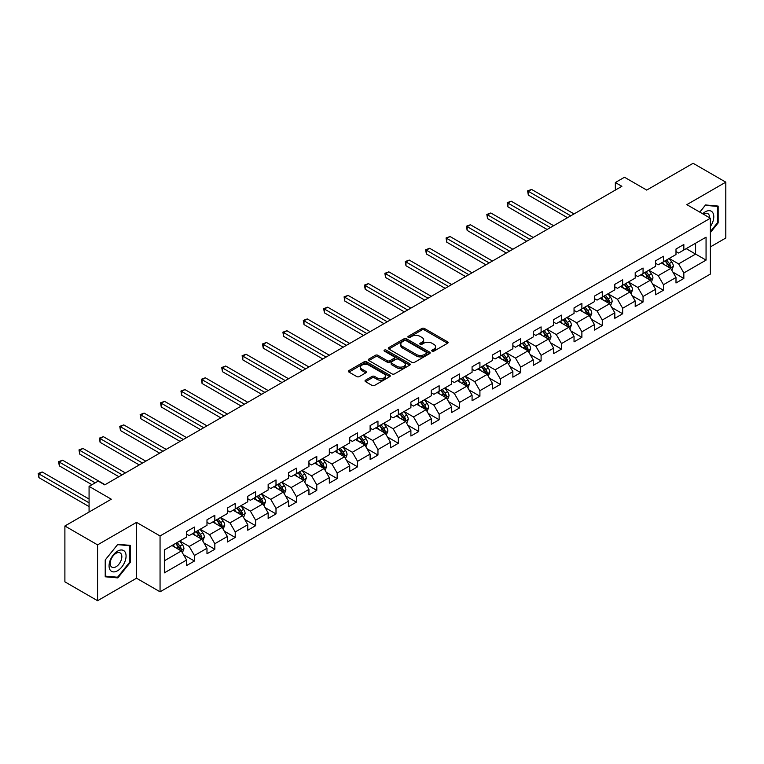 <?xml version="1.0" encoding="UTF-8"?>
<svg xmlns="http://www.w3.org/2000/svg" width="764" height="764" viewBox="0 0 764 764"><rect width="100%" height="100%" fill="white"/><g stroke="black" fill="none" stroke-linecap="round" stroke-linejoin="round"><path stroke-width="1.15" d="M432.118 351.153A1.27 0.735 0 0 0 433.914 351.153L447.542 343.284A1.814 1.05 0 0 0 448.076 342.539A1.814 1.05 0 0 0 447.542 341.804L424.45 328.472A1.814 1.05 0 0 0 421.881 328.472L408.253 336.341A1.27 0.735 0 0 0 407.88 336.857A1.27 0.735 0 0 0 408.253 337.373A1.27 0.735 0 0 0 410.048 337.373L411.806 336.361A5.806 3.352 0 0 1 420.019 336.361L421.948 337.468A5.806 3.352 0 0 1 423.648 339.837A5.806 3.352 0 0 1 421.948 342.205L420.181 343.227A1.27 0.735 0 0 0 419.808 343.743A1.27 0.735 0 0 0 420.181 344.268A1.27 0.735 0 0 0 421.976 344.268L423.743 343.246A5.806 3.352 0 0 1 431.956 343.246L433.876 344.354A5.806 3.352 0 0 1 435.575 346.732A5.806 3.352 0 0 1 433.876 349.1L432.118 350.122A1.27 0.735 0 0 0 431.746 350.638A1.27 0.735 0 0 0 432.118 351.153L432.118 350.122M365.555 380.176A1.814 1.05 0 0 0 365.02 380.911A1.814 1.05 0 0 0 365.555 381.656L372.03 385.4A1.814 1.05 0 0 0 374.599 385.4L389.745 376.652A1.814 1.05 0 0 0 390.27 375.917A1.814 1.05 0 0 0 389.745 375.172L366.644 361.84A1.814 1.05 0 0 0 364.075 361.84L348.938 370.578A1.814 1.05 0 0 0 348.403 371.323A1.814 1.05 0 0 0 348.938 372.058L356.769 376.585A1.814 1.05 0 0 0 359.328 376.585L365.813 372.842A1.814 1.05 0 0 0 366.348 372.097A1.814 1.05 0 0 0 365.813 371.361L361.926 369.117A4.851 2.798 0 0 1 360.512 367.14A4.851 2.798 0 0 1 363.502 364.552A4.851 2.798 0 0 1 368.792 365.154L383.996 373.93A4.851 2.798 0 0 1 385.419 375.917A4.851 2.798 0 0 1 382.42 378.505A4.851 2.798 0 0 1 377.139 377.893L374.599 376.432A1.814 1.05 0 0 0 372.03 376.432L365.555 380.176L365.555 381.656L372.03 377.941L372.03 376.432M710.377 246.915L725.8 238.005L725.8 182.157L693.12 163.286L646.716 190.083L624.494 177.248L615.345 182.539L621.877 186.311L104.763 484.863L98.222 481.091L89.073 486.372L89.073 512.033M97.572 544.866L97.572 600.714L136.527 578.224L136.527 522.375L97.572 544.866L64.892 525.995L111.296 499.207L89.073 486.372M136.527 522.375L160.058 535.956L710.377 218.227L710.377 274.075L160.058 591.804L160.058 535.956M725.8 182.157L686.846 204.647L710.377 218.227M411.939 362.356A1.814 1.05 0 0 0 414.508 362.356L429.645 353.617A1.814 1.05 0 0 0 430.18 352.873A1.814 1.05 0 0 0 429.645 352.137L406.553 338.805A1.814 1.05 0 0 0 403.984 338.805L388.847 347.544A1.814 1.05 0 0 0 388.313 348.288A1.814 1.05 0 0 0 388.847 349.024L411.939 362.356M384.922 351.43A1.27 0.735 0 0 1 386.212 351.612L386.212 350.103L409.695 363.654A1.814 1.05 0 0 1 410.22 364.399A1.814 1.05 0 0 1 409.695 365.135L394.549 373.882A1.814 1.05 0 0 1 391.989 373.882L368.888 360.541L368.888 359.061A1.814 1.05 0 0 0 368.363 359.806A1.814 1.05 0 0 0 368.888 360.541M368.888 359.061L375.372 355.317A1.814 1.05 0 0 1 377.941 355.317L387.3 360.732A1.814 1.05 0 0 0 389.869 360.732L394.167 358.249A1.814 1.05 0 0 0 394.702 357.504A1.814 1.05 0 0 0 394.167 356.769L384.416 351.134A1.27 0.735 0 0 1 384.044 350.619A1.27 0.735 0 0 1 384.827 349.941A1.27 0.735 0 0 1 386.212 350.103M97.572 600.714L64.892 581.843L64.892 525.995M183.522 554.712L194.438 561.015L194.438 555.504L206.987 548.256L206.987 553.766L214.827 549.24L214.827 543.729L227.376 536.481L227.376 541.991L235.216 537.464L235.216 531.954L247.765 524.715L247.765 530.226L255.606 525.689L255.606 520.188L268.154 512.94L268.154 518.45L276.005 513.924L276.005 508.413L288.553 501.165L288.553 506.675L296.394 502.149L296.394 496.638L308.942 489.39L308.942 494.9L316.783 490.373L316.783 484.863L329.332 477.624L329.332 483.125L337.172 478.598L337.172 473.088L349.731 465.849L349.731 471.359L357.571 466.823L357.571 461.322L370.12 454.074L370.12 459.584L377.96 455.058L377.96 449.547L390.509 442.299L390.509 447.809L398.35 443.282L398.35 437.772L410.898 430.524L410.898 436.034L418.748 431.507L418.748 425.997L431.297 418.758L431.297 424.259L439.138 419.732L439.138 414.222L451.686 406.983L451.686 412.493L459.527 407.957L459.527 402.456L472.076 395.208L472.076 400.718L479.916 396.191L479.916 390.681L492.465 383.433L492.465 388.943L500.315 384.416L500.315 378.906L512.864 371.657L512.864 377.168L520.704 372.641L520.704 367.131L533.253 359.892L533.253 365.393L541.093 360.866L541.093 355.356L553.642 348.117L553.642 353.627L561.492 349.1L561.492 343.59L574.041 336.341L574.041 341.852L581.881 337.325L581.881 331.815L594.43 324.566L594.43 330.077L602.271 325.55L602.271 320.04L614.819 312.791L614.819 318.301L622.66 313.775L622.66 308.264L635.209 301.026L635.209 306.536L643.059 302L643.059 296.489L655.607 289.25L655.607 294.761L663.448 290.234L663.448 284.724L675.997 277.475L675.997 282.986L683.837 278.459L683.837 272.949L706.06 260.113L706.06 237.174L695.603 243.21L695.603 254.078L706.06 260.113M194.438 561.015L186.588 565.541L186.588 560.031L164.365 572.857L164.365 549.918L186.588 537.092L186.588 531.582L194.438 527.055L194.438 532.565L206.987 525.317L206.987 519.806L214.827 515.28L214.827 520.79L227.376 513.542L227.376 508.031L235.216 503.505L235.216 509.015L247.765 501.767L247.765 496.256L255.606 491.729L255.606 497.24L268.154 489.991L268.154 484.491L276.005 479.954L276.005 485.465L288.553 478.226L288.553 472.715L296.394 468.189L296.394 473.699L308.942 466.451L308.942 460.94L316.783 456.414L316.783 461.924L329.332 454.675L329.332 449.165L337.172 444.638L337.172 450.149L349.731 442.9L349.731 437.39L357.571 432.863L357.571 438.374L370.12 431.135L370.12 425.624L377.96 421.088L377.96 426.598L390.509 419.36L390.509 413.849L398.35 409.323L398.35 414.833L410.898 407.584L410.898 402.074L418.748 397.547L418.748 403.058L431.297 395.809L431.297 390.299L439.138 385.772L439.138 391.283L451.686 384.034L451.686 378.524L459.527 373.997L459.527 379.507L472.076 372.269L472.076 366.758L479.916 362.231L479.916 367.732L492.465 360.493L492.465 354.983L500.315 350.456L500.315 355.967L512.864 348.718L512.864 343.208L520.704 338.681L520.704 344.192L533.253 336.943L533.253 331.433L541.093 326.906L541.093 332.416L553.642 325.168L553.642 319.658L561.492 315.131L561.492 320.641L574.041 313.402L574.041 307.892L581.881 303.365L581.881 308.866L594.43 301.627L594.43 296.117L602.271 291.59L602.271 297.101L614.819 289.852L614.819 284.342L622.66 279.815L622.66 285.325L635.209 278.077L635.209 272.567L643.059 268.04L643.059 273.55L655.607 266.302L655.607 260.801L663.448 256.265L663.448 261.775L675.997 254.536L675.997 249.026L683.837 244.499L683.837 250L706.06 237.174M192.347 533.769L201.753 539.203L189.205 546.451L179.788 541.017M186.588 534.074L189.205 535.583L194.438 532.565M189.205 546.451L194.438 555.504M201.753 539.203L206.987 548.256M212.736 521.993L222.143 527.427L209.594 534.676L200.187 529.242M206.987 522.299L209.594 523.808L214.827 520.79M209.594 534.676L214.827 543.729M222.143 527.427L227.376 536.481M233.125 510.218L242.541 515.652L229.993 522.901L220.576 517.467M227.376 510.524L229.993 512.033L235.216 509.015M229.993 522.901L235.216 531.954M242.541 515.652L247.765 524.715M253.514 498.453L262.931 503.887L250.382 511.126L240.966 505.692M247.765 498.749L250.382 500.258L255.606 497.24M250.382 511.126L255.606 520.188M262.931 503.887L268.154 512.94M273.913 486.678L283.32 492.111L270.771 499.35L261.364 493.916M268.154 486.974L270.771 488.482L276.005 485.465M270.771 499.35L276.005 508.413M283.32 492.111L288.553 501.165M294.302 474.902L303.709 480.336L291.16 487.585L281.754 482.151M288.553 475.208L291.16 476.717L296.394 473.699M291.16 487.585L296.394 496.638M303.709 480.336L308.942 489.39M314.692 463.127L324.108 468.561L311.559 475.81L302.143 470.376M308.942 463.433L311.559 464.942L316.783 461.924M311.559 475.81L316.783 484.863M324.108 468.561L329.332 477.624M335.081 451.352L344.497 456.786L331.948 464.034L322.532 458.601M329.332 451.658L331.948 453.167L337.172 450.149M331.948 464.034L337.172 473.088M344.497 456.786L349.731 465.849M355.48 439.587L364.886 445.02L352.338 452.259L342.931 446.825M349.731 439.883L352.338 441.391L357.571 438.374M352.338 452.259L357.571 461.322M364.886 445.02L370.12 454.074M375.869 427.811L385.285 433.245L372.736 440.484L363.32 435.05M370.12 428.107L372.736 429.616L377.96 426.598M372.736 440.484L377.96 449.547M385.285 433.245L390.509 442.299M396.258 416.036L405.674 421.47L393.126 428.719L383.709 423.285M390.509 416.342L393.126 417.851L398.35 414.833M393.126 428.719L398.35 437.772M405.674 421.47L410.898 430.524M416.657 404.261L426.064 409.695L413.515 416.943L404.108 411.509M410.898 404.567L413.515 406.076L418.748 403.058M413.515 416.943L418.748 425.997M426.064 409.695L431.297 418.758M437.046 392.486L446.453 397.92L433.904 405.168L424.498 399.734M431.297 392.791L433.904 394.3L439.138 391.283M433.904 405.168L439.138 414.222M446.453 397.92L451.686 406.983M457.435 380.72L466.852 386.154L454.303 393.393L444.887 387.959M451.686 381.016L454.303 382.525L459.527 379.507M454.303 393.393L459.527 402.456M466.852 386.154L472.076 395.208M477.825 368.945L487.241 374.379L474.692 381.618L465.276 376.194M472.076 369.241L474.692 370.76L479.916 367.732M474.692 381.618L479.916 390.681M487.241 374.379L492.465 383.433M498.224 357.17L507.63 362.604L495.082 369.852L485.675 364.418M492.465 357.476L495.082 358.984L500.315 355.967M495.082 369.852L500.315 378.906M507.63 362.604L512.864 371.657M518.613 345.395L528.029 350.829L515.48 358.077L506.064 352.643M512.864 345.7L515.48 347.209L520.704 344.192M515.48 358.077L520.704 367.131M528.029 350.829L533.253 359.892M539.002 333.62L548.418 339.054L535.87 346.302L526.453 340.868M533.253 333.925L535.87 335.434L541.093 332.416M535.87 346.302L541.093 355.356M548.418 339.054L553.642 348.117M559.401 321.854L568.808 327.288L556.259 334.527L546.852 329.093M553.642 322.15L556.259 323.659L561.492 320.641M556.259 334.527L561.492 343.59M568.808 327.288L574.041 336.341M579.79 310.079L589.197 315.513L576.648 322.761L567.241 317.327M574.041 310.385L576.648 311.893L581.881 308.866M576.648 322.761L581.881 331.815M589.197 315.513L594.43 324.566M600.179 298.304L609.596 303.738L597.047 310.986L587.631 305.552M594.43 298.609L597.047 300.118L602.271 297.101M597.047 310.986L602.271 320.04M609.596 303.738L614.819 312.791M620.569 286.529L629.985 291.963L617.436 299.211L608.02 293.777M614.819 286.834L617.436 288.343L622.66 285.325M617.436 299.211L622.66 308.264M629.985 291.963L635.209 301.026M640.967 274.763L650.374 280.197L637.825 287.436L628.419 282.002M635.209 275.059L637.825 276.568L643.059 273.55M637.825 287.436L643.059 296.489M650.374 280.197L655.607 289.25M661.357 262.988L670.763 268.422L658.215 275.661L648.808 270.227M655.607 263.284L658.215 264.793L663.448 261.775M658.215 275.661L663.448 284.724M670.763 268.422L675.997 277.475M686.196 248.644L695.603 254.078L678.613 263.895L669.197 258.461M675.997 251.518L678.613 253.027L683.837 250M678.613 263.895L683.837 272.949M136.527 578.224L160.058 591.804M615.345 182.539L615.345 190.083M164.365 560.786L181.364 550.978L171.948 545.544M181.364 550.978L186.588 560.031M672.922 272.156L683.837 278.459M652.532 283.931L663.448 290.234M632.143 295.706L643.059 302M611.754 307.472L622.66 313.775M591.355 319.247L602.271 325.55M570.966 331.022L581.881 337.325M550.577 342.797L561.492 349.1M530.178 354.563L541.093 360.866M509.789 366.338L520.704 372.641M489.399 378.113L500.315 384.416M469.01 389.888L479.916 396.191M448.611 401.663L459.527 407.957M428.222 413.429L439.138 419.732M407.833 425.204L418.748 431.507M387.434 436.979L398.35 443.282M367.045 448.754L377.96 455.058M346.655 460.53L357.571 466.823M326.266 472.295L337.172 478.598M305.867 484.07L316.783 490.373M285.478 495.846L296.394 502.149M265.089 507.621L276.005 513.924M244.69 519.396L255.606 525.689M224.301 531.161L235.216 537.464M203.912 542.937L214.827 549.24M710.377 232.581L718.15 222.907L718.15 206.089L705.535 204.962L699.786 212.115M105.222 576.782L117.837 577.909L130.443 562.218L130.443 545.4L117.837 544.274L105.222 559.964L105.222 576.782M717.501 222.525L718.15 222.907M129.794 561.836L130.443 562.218M116.5 577.135L117.837 577.909M432.625 351.335L433.876 350.609A5.806 3.352 0 0 0 435.575 348.241L435.575 346.732M423.648 339.837L423.648 341.346A5.806 3.352 0 0 1 421.948 343.724L420.687 344.449M447.523 343.294L424.45 329.981A1.814 1.05 0 0 0 421.881 329.981L408.759 337.554M429.616 353.627L406.553 340.314A1.814 1.05 0 0 0 403.984 340.314L388.866 349.043M426.436 353.398A1.27 0.735 0 0 0 426.809 352.873A1.27 0.735 0 0 0 426.436 352.357L406.161 340.658A1.27 0.735 0 0 0 404.366 340.658L402.504 341.728A5.806 3.352 0 0 0 400.804 344.096A5.806 3.352 0 0 0 402.504 346.474L416.361 354.467A5.806 3.352 0 0 0 424.574 354.467L426.436 353.398L426.436 354.907A1.27 0.735 0 0 0 426.809 354.391L426.809 352.873M400.804 344.096L400.804 345.605A5.806 3.352 0 0 0 402.504 347.983L402.504 346.474M426.436 354.907L424.574 355.976A5.806 3.352 0 0 1 416.361 355.976L402.504 347.983M368.916 360.56L375.372 356.826L375.372 355.317M394.702 357.504L394.702 359.013A1.814 1.05 0 0 1 394.167 359.758L389.869 362.241A1.814 1.05 0 0 1 387.3 362.241L377.941 356.826A1.814 1.05 0 0 0 375.372 356.826M386.212 351.612L409.666 365.154M397.022 366.338A4.851 2.798 0 0 0 402.313 366.949A4.851 2.798 0 0 0 405.312 364.361A4.851 2.798 0 0 0 403.889 362.375L398.531 359.281A1.814 1.05 0 0 0 395.962 359.281L391.665 361.764A1.814 1.05 0 0 0 391.13 362.508A1.814 1.05 0 0 0 391.665 363.244L397.022 366.338L397.022 367.847A4.851 2.798 0 0 0 402.313 368.458A4.851 2.798 0 0 0 405.312 365.87L405.312 364.361M391.13 362.508L391.13 364.017A1.814 1.05 0 0 0 391.665 364.753L391.665 363.244M397.022 367.847L391.665 364.753M385.419 375.917L385.419 377.426A4.851 2.798 0 0 1 382.42 380.014A4.851 2.798 0 0 1 377.139 379.402L374.599 377.941A1.814 1.05 0 0 0 372.03 377.941M360.512 367.14L360.512 368.649A4.851 2.798 0 0 0 361.926 370.626L361.926 369.117M365.784 372.851L361.926 370.626M389.745 375.172L389.745 376.652L366.644 363.349A1.814 1.05 0 0 0 364.075 363.349L348.967 372.078L348.938 370.578M671.804 270.208L673.351 266.292A4.899 2.827 -120 0 0 671.795 262.119L669.092 258.518M664.394 264.736L662.56 262.291M574.041 213.93L531.591 189.424L528.325 191.315L528.325 195.087L567.499 217.702M670.009 267.983L670.716 266.502A4.899 2.827 -120 0 0 669.312 263.551L666.609 259.951M665.387 260.658L668.376 264.659A2.493 1.442 60 0 1 668.834 265.414L670.716 266.502M665.043 260.858L667.736 264.459A4.899 2.827 60 0 1 669.14 267.41M528.325 195.087L527.609 190.895L570.765 215.82M527.609 190.895L531.591 189.424M710.377 226.536A12.014 6.933 120 0 0 712.64 222.286A12.014 6.933 120 0 0 711.886 211.647A12.014 6.933 120 0 0 702.679 213.786M716.689 205.955L717.501 206.423L717.501 222.716L710.377 231.578M699.814 212.134L705.277 205.335L717.501 206.423M709.536 217.75A8.223 4.746 120 0 0 707.846 213.614A8.223 4.746 120 0 0 703.415 214.216M117.57 570.746A12.014 6.933 120 0 0 126.07 556.03A12.014 6.933 120 0 0 117.57 551.13A12.014 6.933 120 0 0 109.071 565.847A12.014 6.933 120 0 0 117.57 570.746M116.023 566.764A8.223 4.746 120 0 0 121.4 559.515A8.223 4.746 120 0 0 120.139 552.916A8.223 4.746 120 0 0 116.023 553.327A8.223 4.746 120 0 0 110.646 560.575A8.223 4.746 120 0 0 111.907 567.165A8.223 4.746 120 0 0 116.023 566.764M105.346 559.85L117.57 544.636L129.794 545.735L129.794 562.027L117.57 577.231L105.346 576.142L105.327 559.831M128.982 545.267L129.794 545.735M651.405 281.983L652.962 278.067A4.899 2.827 -120 0 0 651.396 273.894L648.703 270.294M643.995 276.511L642.171 274.066M553.642 225.705L511.202 201.199L507.936 203.09L507.936 206.863L547.11 229.477M649.62 279.758L650.317 278.277A4.899 2.827 -120 0 0 648.913 275.327L646.22 271.726M644.988 272.433L647.987 276.425A2.493 1.442 60 0 1 648.435 277.189L650.317 278.277M644.654 272.633L647.347 276.234A4.899 2.827 60 0 1 648.751 279.175M507.936 206.863L507.21 202.67L550.376 227.586M507.21 202.67L511.202 201.199M631.016 293.758L632.573 289.833A4.899 2.827 -120 0 0 631.007 285.669L628.314 282.059M623.605 288.286L621.772 285.841M533.253 237.48L490.813 212.975L487.537 214.856L487.537 218.628L526.721 241.252M629.23 291.523L629.928 290.043A4.899 2.827 -120 0 0 628.524 287.102L625.831 283.501M624.599 284.208L627.597 288.2A2.493 1.442 60 0 1 628.046 288.964L629.928 290.043M624.255 284.399L626.957 288.009A4.899 2.827 60 0 1 628.361 290.95M487.537 218.628L486.821 214.445L529.987 239.361M486.821 214.445L490.813 212.975M610.627 305.524L612.184 301.608A4.899 2.827 -120 0 0 610.617 297.435L607.915 293.834M603.216 300.061L601.383 297.607M512.864 249.245L470.414 224.75L467.148 226.631L467.148 230.403L506.322 253.027M608.832 303.298L609.538 301.818A4.899 2.827 -120 0 0 608.134 298.877L605.432 295.267M604.209 295.983L607.199 299.975A2.493 1.442 60 0 1 607.657 300.729L609.538 301.818M603.866 296.174L606.568 299.774A4.899 2.827 60 0 1 607.963 302.725M467.148 230.403L466.432 226.22L509.598 251.136M466.432 226.22L470.414 224.75M590.228 317.299L591.785 313.383A4.899 2.827 -120 0 0 590.228 309.21L587.526 305.61M582.827 311.827L580.993 309.382M492.465 261.021L450.025 236.515L446.759 238.406L446.759 242.178L485.933 264.793M588.442 315.074L589.139 313.593A4.899 2.827 -120 0 0 587.745 310.642L585.043 307.042M583.82 307.749L586.809 311.75A2.493 1.442 60 0 1 587.258 312.505L589.139 313.593M583.476 307.949L586.169 311.55A4.899 2.827 60 0 1 587.573 314.501M446.759 242.178L446.042 237.986L489.199 262.911M446.042 237.986L450.025 236.515M569.839 329.074L571.396 325.158A4.899 2.827 -120 0 0 569.829 320.985L567.136 317.385M562.428 323.602L560.595 321.157M472.076 272.796L429.635 248.29L426.369 250.181L426.369 253.954L465.543 276.568M568.053 326.849L568.75 325.368A4.899 2.827 -120 0 0 567.346 322.418L564.653 318.817M563.421 319.524L566.42 323.525A2.493 1.442 60 0 1 566.869 324.28L568.75 325.368M563.087 319.724L565.78 323.325A4.899 2.827 60 0 1 567.184 326.276M426.369 253.954L425.643 249.761L468.809 274.687M425.643 249.761L429.635 248.29M549.45 340.849L551.006 336.934A4.899 2.827 -120 0 0 549.44 332.76L546.747 329.16M542.039 335.377L540.205 332.932M451.686 284.571L409.246 260.066L405.971 261.947L405.971 265.729L445.145 288.343M547.654 338.624L548.361 337.134A4.899 2.827 -120 0 0 546.957 334.193L544.255 330.592M543.032 331.299L546.021 335.291A2.493 1.442 60 0 1 546.48 336.055L548.361 337.134M542.688 331.5L545.391 335.1A4.899 2.827 60 0 1 546.795 338.041M405.971 265.729L405.254 261.536L448.42 286.452M405.254 261.536L409.246 260.066M529.06 352.624L530.608 348.699A4.899 2.827 -120 0 0 529.051 344.535L526.348 340.925M521.65 347.152L519.816 344.707M431.297 296.346L388.847 271.841L385.581 273.722L385.581 277.494L424.755 300.118M527.265 350.389L527.972 348.909A4.899 2.827 -120 0 0 526.568 345.968L523.865 342.368M522.643 343.074L525.632 347.066A2.493 1.442 60 0 1 526.09 347.83L527.972 348.909M522.299 343.265L524.992 346.875A4.899 2.827 60 0 1 526.396 349.817M385.581 277.494L384.865 273.311L428.021 298.227M384.865 273.311L388.847 271.841M508.662 364.39L510.218 360.474A4.899 2.827 -120 0 0 508.662 356.301L505.959 352.701M501.26 358.927L499.427 356.473M410.898 308.112L368.458 283.616L365.192 285.497L365.192 289.269L404.366 311.893M506.876 362.165L507.573 360.684A4.899 2.827 -120 0 0 506.169 357.743L503.476 354.133M502.244 354.849L505.243 358.841A2.493 1.442 60 0 1 505.692 359.596L507.573 360.684M501.91 355.04L504.603 358.641A4.899 2.827 60 0 1 506.007 361.592M365.192 289.269L364.466 285.087L407.632 310.003M364.466 285.087L368.458 283.616M488.272 376.165L489.829 372.249A4.899 2.827 -120 0 0 488.263 368.076L485.57 364.476M480.862 370.693L479.028 368.248M390.509 319.887L348.069 295.382L344.793 297.272L344.793 301.045L383.977 323.659M486.487 373.94L487.184 372.46A4.899 2.827 -120 0 0 485.78 369.509L483.087 365.908M481.855 366.615L484.853 370.616A2.493 1.442 60 0 1 485.302 371.371L487.184 372.46M481.511 366.815L484.214 370.416A4.899 2.827 60 0 1 485.618 373.367M344.793 301.045L344.077 296.852L387.243 321.778M344.077 296.852L348.069 295.382M467.883 387.94L469.44 384.025A4.899 2.827 -120 0 0 467.874 379.851L465.171 376.251M460.472 382.468L458.639 380.023M370.12 331.662L327.67 307.157L324.404 309.048L324.404 312.82L363.578 335.434M466.088 385.715L466.794 384.235A4.899 2.827 -120 0 0 465.391 381.284L462.688 377.683M461.466 378.39L464.455 382.392A2.493 1.442 60 0 1 464.913 383.146L466.794 384.235M461.122 378.591L463.824 382.191A4.899 2.827 60 0 1 465.219 385.132M324.404 312.82L323.688 308.627L366.854 333.553M323.688 308.627L327.67 307.157M447.494 399.715L449.041 395.8A4.899 2.827 -120 0 0 447.484 391.626L444.782 388.026M440.083 394.243L438.249 391.798M349.721 343.437L307.281 318.932L304.015 320.813L304.015 324.595L343.189 347.209M445.698 397.49L446.396 396A4.899 2.827 -120 0 0 445.001 393.059L442.299 389.459M441.076 390.165L444.065 394.157A2.493 1.442 60 0 1 444.514 394.921L446.396 396M440.732 390.366L443.426 393.966A4.899 2.827 60 0 1 444.829 396.908M304.015 324.595L303.298 320.402L346.455 345.318M303.298 320.402L307.281 318.932M427.095 411.49L428.652 407.565A4.899 2.827 -120 0 0 427.086 403.402L424.392 399.792M419.684 406.018L417.851 403.573M329.332 355.212L286.892 330.707L283.625 332.588L283.625 336.361L322.8 358.984M425.309 409.256L426.006 407.775A4.899 2.827 -120 0 0 424.603 404.834L421.909 401.234M420.678 401.94L423.676 405.932A2.493 1.442 60 0 1 424.125 406.696L426.006 407.775M420.343 402.131L423.036 405.741A4.899 2.827 60 0 1 424.44 408.683M283.625 336.361L282.9 332.178L326.066 357.094M282.9 332.178L286.892 330.707M406.706 423.256L408.262 419.341A4.899 2.827 -120 0 0 406.696 415.167L404.003 411.567M399.295 417.793L397.461 415.339M308.942 366.978L266.502 342.473L263.227 344.363L263.227 348.136L302.41 370.76M404.91 421.031L405.617 419.551A4.899 2.827 -120 0 0 404.213 416.6L401.52 412.999M400.288 413.716L403.277 417.707A2.493 1.442 60 0 1 403.736 418.462L405.617 419.551M399.944 413.907L402.647 417.507A4.899 2.827 60 0 1 404.051 420.458M263.227 348.136L262.51 343.953L305.676 368.869M262.51 343.953L266.502 342.473M386.317 435.031L387.873 431.116A4.899 2.827 -120 0 0 386.307 426.942L383.604 423.342M378.906 429.559L377.072 427.114M288.553 378.753L246.103 354.248L242.837 356.139L242.837 359.911L282.012 382.525M384.521 432.806L385.228 431.326A4.899 2.827 -120 0 0 383.824 428.375L381.121 424.774M379.899 425.481L382.888 429.483A2.493 1.442 60 0 1 383.347 430.237L385.228 431.326M379.555 425.682L382.258 429.282A4.899 2.827 60 0 1 383.652 432.233M242.837 359.911L242.121 355.718L285.278 380.644M242.121 355.718L246.103 354.248M365.918 446.806L367.474 442.891A4.899 2.827 -120 0 0 365.918 438.717L363.215 435.117M358.517 441.334L356.683 438.889M268.154 390.528L225.714 366.023L222.448 367.914L222.448 371.686L261.622 394.3M364.132 444.581L364.829 443.101A4.899 2.827 -120 0 0 363.425 440.15L360.732 436.55M359.5 437.256L362.499 441.258A2.493 1.442 60 0 1 362.948 442.012L364.829 443.101M359.166 437.457L361.859 441.057A4.899 2.827 60 0 1 363.263 443.999M222.448 371.686L221.732 367.494L264.888 392.419M221.732 367.494L225.714 366.023M345.529 458.581L347.085 454.666A4.899 2.827 -120 0 0 345.519 450.493L342.826 446.892M338.118 453.109L336.284 450.664M247.765 402.303L205.325 377.798L202.059 379.679L202.059 383.461L241.233 406.076M343.743 456.356L344.44 454.866A4.899 2.827 -120 0 0 343.036 451.925L340.343 448.325M339.111 449.031L342.11 453.023A2.493 1.442 60 0 1 342.558 453.787L344.44 454.866M338.767 449.232L341.47 452.832A4.899 2.827 60 0 1 342.874 455.774M202.059 383.461L201.333 379.269L244.499 404.185M201.333 379.269L205.325 377.798M325.139 470.347L326.696 466.432A4.899 2.827 -120 0 0 325.13 462.268L322.427 458.658M317.728 464.884L315.895 462.44M227.376 414.078L184.926 389.573L181.66 391.454L181.66 395.227L220.834 417.851M323.344 468.122L324.051 466.642A4.899 2.827 -120 0 0 322.647 463.7L319.944 460.1M318.722 460.807L321.711 464.798A2.493 1.442 60 0 1 322.169 465.553L324.051 466.642M318.378 460.998L321.081 464.598A4.899 2.827 60 0 1 322.475 467.549M181.66 395.227L180.944 391.044L224.11 415.96M180.944 391.044L184.926 389.573M304.75 482.122L306.297 478.207A4.899 2.827 -120 0 0 304.74 474.033L302.038 470.433M297.339 476.65L295.506 474.205M206.977 425.844L164.537 401.339L161.271 403.23L161.271 407.002L200.445 429.616M302.955 479.897L303.652 478.417A4.899 2.827 -120 0 0 302.257 475.466L299.555 471.865M298.332 472.582L301.322 476.574A2.493 1.442 60 0 1 301.78 477.328L303.652 478.417M297.989 472.773L300.682 476.373A4.899 2.827 60 0 1 302.086 479.324M161.271 407.002L160.555 402.819L203.711 427.735M160.555 402.819L164.537 401.339M284.351 493.897L285.908 489.982A4.899 2.827 -120 0 0 284.342 485.808L281.649 482.208M276.94 488.425L275.116 485.98M186.588 437.619L144.148 413.114L140.882 415.005L140.882 418.777L180.056 441.391M282.565 491.672L283.263 490.192A4.899 2.827 -120 0 0 281.859 487.241L279.166 483.641M277.934 484.347L280.932 488.349A2.493 1.442 60 0 1 281.381 489.103L283.263 490.192M277.599 484.548L280.292 488.148A4.899 2.827 60 0 1 281.696 491.099M140.882 418.777L140.156 414.585L183.322 439.51M140.156 414.585L144.148 413.114M263.962 505.672L265.519 501.757A4.899 2.827 -120 0 0 263.952 497.584L261.259 493.983M256.551 500.2L254.718 497.756M166.199 449.394L123.758 424.889L120.483 426.78L120.483 430.552L159.666 453.167M262.167 503.447L262.873 501.967A4.899 2.827 -120 0 0 261.469 499.016L258.776 495.416M257.544 496.123L260.534 500.114A2.493 1.442 60 0 1 260.992 500.878L262.873 501.967M257.201 496.323L259.903 499.923A4.899 2.827 60 0 1 261.307 502.865M120.483 430.552L119.767 426.36L162.933 451.276M119.767 426.36L123.758 424.889M243.573 517.448L245.129 513.523A4.899 2.827 -120 0 0 243.563 509.359L240.861 505.758M236.162 511.976L234.328 509.531M145.809 461.169L103.36 436.664L100.094 438.546L100.094 442.327L139.268 464.942M241.777 515.222L242.484 513.733A4.899 2.827 -120 0 0 241.08 510.791L238.378 507.191M237.155 507.898L240.144 511.89A2.493 1.442 60 0 1 240.603 512.654L242.484 513.733M236.811 508.098L239.514 511.699A4.899 2.827 60 0 1 240.908 514.64M100.094 442.327L99.377 438.135L142.534 463.051M99.377 438.135L103.36 436.664M223.174 529.213L224.731 525.298A4.899 2.827 -120 0 0 223.174 521.124L220.471 517.524M215.773 523.751L213.939 521.296M125.411 472.945L82.97 448.439L79.704 450.321L79.704 454.093L118.878 476.717M221.388 526.988L222.085 525.508A4.899 2.827 -120 0 0 220.691 522.566L217.988 518.957M216.756 519.673L219.755 523.665A2.493 1.442 60 0 1 220.204 524.419L222.085 525.508M216.422 519.864L219.115 523.464A4.899 2.827 60 0 1 220.519 526.415M79.704 454.093L78.988 449.91L122.144 474.826M78.988 449.91L82.97 448.439M202.785 540.988L204.341 537.073A4.899 2.827 -120 0 0 202.775 532.9L200.082 529.299M195.374 535.516L193.54 533.071M105.021 484.71L62.581 460.205L59.315 462.096L59.315 465.868L91.947 484.71M200.999 538.763L201.696 537.283A4.899 2.827 -120 0 0 200.292 534.332L197.599 530.732M196.367 531.438L199.366 535.44A2.493 1.442 60 0 1 199.815 536.194L201.696 537.283M196.023 531.639L198.726 535.239A4.899 2.827 60 0 1 200.13 538.19M59.315 465.868L58.589 461.676L95.223 482.829M58.589 461.676L62.581 460.205M182.395 552.764L183.952 548.848A4.899 2.827 -120 0 0 182.386 544.675L179.693 541.074M174.985 547.291L173.151 544.847M89.073 499.054L42.182 471.98L38.916 473.871L38.916 477.643L89.073 506.599M180.6 550.538L181.307 549.058A4.899 2.827 -120 0 0 179.903 546.107L177.2 542.507M175.978 543.214L178.967 547.215A2.493 1.442 60 0 1 179.425 547.969L181.307 549.058M175.634 543.414L178.337 547.014A4.899 2.827 60 0 1 179.741 549.965M38.916 477.643L38.2 473.451L89.073 502.827M38.2 473.451L42.182 471.98M433.876 350.609L433.876 349.1M420.181 344.268L420.181 343.227M421.948 343.724L421.948 342.205M408.253 337.373L408.253 336.341M421.881 329.981L421.881 328.472M424.45 329.981L424.45 328.472M447.542 343.284L447.542 341.804M388.847 349.024L388.847 347.544M403.984 340.314L403.984 338.805M406.553 340.314L406.553 338.805M429.645 353.617L429.645 352.137M416.361 355.976L416.361 354.467M424.574 355.976L424.574 354.467M377.941 356.826L377.941 355.317M387.3 362.241L387.3 360.732M389.869 362.241L389.869 360.732M394.167 359.758L394.167 358.249M409.695 365.135L409.695 363.654M374.599 377.941L374.599 376.432M377.139 379.402L377.139 377.893M365.813 372.842L365.813 371.361M364.075 363.349L364.075 361.84M366.644 363.349L366.644 361.84M670.286 268.135L673.323 266.388M669.312 263.551L671.795 262.119M665.826 265.566L667.736 264.459M649.897 279.911L652.933 278.163M648.913 275.327L651.396 273.894M645.437 277.342L647.347 276.234M629.498 291.686L632.544 289.928M628.524 287.102L631.007 285.669M625.038 289.107L626.957 288.009M609.109 303.461L612.145 301.704M608.134 298.877L610.617 297.435M604.649 300.882L606.568 299.774M588.719 315.236L591.756 313.479M587.745 310.642L590.228 309.21M584.259 312.657L586.169 311.55M568.321 327.002L571.367 325.254M567.346 322.418L569.829 320.985M563.861 324.433L565.78 323.325M547.931 338.777L550.968 337.029M546.957 334.193L549.44 332.76M543.471 336.208L545.391 335.1M527.542 350.552L530.579 348.795M526.568 345.968L529.051 344.535M523.082 347.973L524.992 346.875M507.153 362.327L510.19 360.57M506.169 357.743L508.662 356.301M502.693 359.748L504.603 358.641M486.754 374.102L489.8 372.345M485.78 369.509L488.263 368.076M482.294 371.524L484.214 370.416M466.365 385.868L469.402 384.12M465.391 381.284L467.874 379.851M461.905 383.299L463.824 382.191M445.975 397.643L449.012 395.886M445.001 393.059L447.484 391.626M441.516 395.074L443.426 393.966M425.577 409.418L428.623 407.661M424.603 404.834L427.086 403.402M421.117 406.84L423.036 405.741M405.187 421.193L408.224 419.436M404.213 416.6L406.696 415.167M400.728 418.615L402.647 417.507M384.798 432.968L387.835 431.211M383.824 428.375L386.307 426.942M380.338 430.39L382.258 429.282M364.409 444.734L367.446 442.986M363.425 440.15L365.918 438.717M359.949 442.165L361.859 441.057M344.01 456.509L347.057 454.752M343.036 451.925L345.519 450.493M339.55 453.94L341.47 452.832M323.621 468.284L326.658 466.527M322.647 463.7L325.13 462.268M319.161 465.706L321.081 464.598M303.232 480.059L306.268 478.302M302.257 475.466L304.74 474.033M298.772 477.481L300.682 476.373M282.842 491.835L285.879 490.077M281.859 487.241L284.342 485.808M278.373 489.256L280.292 488.148M262.444 503.6L265.48 501.852M261.469 499.016L263.952 497.584M257.984 501.031L259.903 499.923M242.054 515.375L245.091 513.618M241.08 510.791L243.563 509.359M237.594 512.797L239.514 511.699M221.665 527.15L224.702 525.393M220.691 522.566L223.174 521.124M217.205 524.572L219.115 523.464M201.266 538.926L204.313 537.168M200.292 534.332L202.775 532.9M196.806 536.347L198.726 535.239M180.877 550.701L183.914 548.944M179.903 546.107L182.386 544.675M176.417 548.122L178.337 547.014"/></g></svg>
